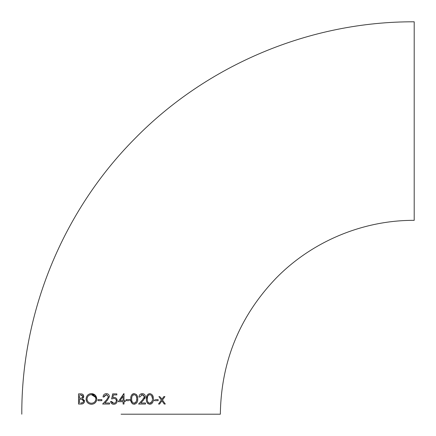 <?xml version="1.0" encoding="UTF-8"?>
<svg xmlns="http://www.w3.org/2000/svg" width="436" height="436" viewBox="0 0 436 436"><rect width="100%" height="100%" fill="white"/><g stroke="black" fill="none" stroke-linecap="round" stroke-linejoin="round"><path stroke-width="0.65" d="M124.009 393.615L118.276 401.692L123.094 401.692L123.094 404.036L124.009 404.036L124.009 401.692L125.181 401.692L125.181 400.651L124.009 400.651L124.009 393.615M121.072 414.2L220.344 414.2L121.072 414.2M21.8 414.2C21.402 312.361 62.833 211.215 134.561 138.921C207.149 64.566 310.29 21.369 414.2 21.8L414.2 220.344C362.866 220.131 311.909 241.473 276.053 278.206C239.664 316.236 221.096 361.569 220.344 414.2M154.23 399.877L154.23 400.651L158.143 400.651L158.143 399.61L155.227 399.61M149.815 393.615C147.275 394.258 146.142 396.041 146.414 398.962C146.153 401.888 147.281 403.665 149.815 404.297C152.371 403.682 153.543 401.899 153.319 398.962C153.543 396.024 152.377 394.242 149.815 393.615L148.164 394.111M138.991 397.005L139.901 397.005L142.256 394.656L144.463 396.716L142.539 399.834L138.599 404.036L145.504 404.036L145.504 402.995L140.774 402.995L143.319 400.281L145.373 396.635C145.193 394.749 144.169 393.741 142.305 393.615C140.283 393.79 139.177 394.923 138.991 397.005M130.784 398.962C130.489 401.845 131.623 403.627 134.179 404.297C136.768 403.638 137.934 401.861 137.689 398.962C137.94 396.062 136.768 394.286 134.179 393.615C131.618 394.297 130.484 396.073 130.784 398.962M129.999 400.651L129.999 399.61L126.091 399.61L126.091 400.651L128.974 400.651M111.502 401.431L110.591 401.431C110.886 403.196 111.916 404.156 113.687 404.297C115.889 404.134 117.071 402.94 117.235 400.717C117.121 398.689 116.052 397.578 114.036 397.392L112.837 397.594L113.387 394.918L116.843 394.918L116.843 393.877L112.673 393.877L111.632 398.956L113.872 398.439C115.355 398.471 116.172 399.218 116.319 400.679C116.183 402.254 115.322 403.115 113.742 403.256L111.502 401.431L111.987 402.493M103.032 397.005L103.942 397.005L106.302 394.656L108.504 396.716L106.58 399.834L102.64 404.036L109.545 404.036L109.545 402.995L104.82 402.995L107.36 400.281L109.414 396.635C109.24 394.76 108.215 393.752 106.346 393.615C104.318 393.795 103.218 394.923 103.032 397.005L103.261 397.005M101.861 400.651L101.861 399.61L97.953 399.61L97.953 400.651L101.861 400.651M91.456 404.297C94.65 404.063 96.427 402.281 96.781 398.951C96.427 395.605 94.628 393.828 91.375 393.615C88.192 393.877 86.432 395.675 86.094 399C86.459 402.308 88.246 404.074 91.456 404.297M80.524 393.877L78.54 393.877L78.54 404.036L81.287 404.036C83.151 404.047 84.23 403.087 84.535 401.153L82.578 398.558L83.75 396.395C83.423 394.553 82.344 393.713 80.524 393.877L78.54 393.877L78.54 404.036L81.287 404.036M159.729 396.613L158.922 396.613L161.375 400.052L158.53 404.036L159.614 404.036L161.92 400.809L164.219 404.036L165.304 404.036L162.465 400.052L164.917 396.613L163.832 396.613L161.92 399.289L160.317 397.049M161.609 398.858L161.92 399.289L163.832 396.613L164.917 396.613L164.552 397.125M162.824 399.545L162.465 400.052L162.862 400.613M164.901 403.474L165.304 404.036M164.219 404.036L163.669 403.267M160.568 402.706L159.614 404.036L158.53 404.036L161.375 400.052M159.936 398.03L158.922 396.613L159.238 396.613M79.45 397.441L79.45 398.177L80.066 398.177L79.45 398.177L79.45 395.654M79.783 394.918L80.687 394.918L82.84 396.411C82.437 397.812 81.51 398.4 80.066 398.177M82.802 396.073L82.666 395.708M81.919 395.098L81.646 395.011M81.396 398.073L81.875 397.905M82.698 394.351L83.129 394.727M83.145 394.743L83.472 395.218M84.459 401.796L84.295 402.314M84.104 402.662L82.987 403.671M84.399 400.27L84.535 401.153M83.75 396.395L83.734 396.716M83.674 397.049L83.445 397.654M80.055 399.218L81.957 399.338L80.055 399.218M83.587 400.809L83.489 400.482M83.096 399.926L82.562 399.556M81.957 399.338L83.619 401.153C83.205 402.597 82.251 403.207 80.753 402.995L82.578 402.722M82.6 402.717L83.499 401.758M79.45 402.995L79.45 399.218M87.696 402.793L87.26 402.324M87.031 402.019L86.497 401.066M86.323 400.586L86.197 400.074M86.197 400.068L86.094 399M96.683 400.03L96.378 401.049M96.138 401.545L95.549 402.395M95.168 402.804L94.372 403.447M94.367 403.453L93.92 403.72M91.375 393.615L95.162 395.098L96.781 398.951M89.871 393.833L90.35 393.719M95.555 397.321L91.418 394.656C94.056 394.825 95.539 396.259 95.866 398.951C95.56 401.665 94.078 403.098 91.418 403.256C88.808 403.104 87.342 401.681 87.009 399L87.091 399.877M88.067 401.779L88.328 402.052M90.595 394.738L89.772 394.972M89.015 395.354L88.334 395.877M88.056 396.171L87.778 396.526M87.353 397.278L87.2 397.681M95.866 398.951L95.778 398.079M92.263 403.18L93.075 402.968M93.767 402.641L94.449 402.15M94.901 401.692L95.108 401.42M95.549 400.619L95.68 400.248M87.009 399C87.32 396.297 88.786 394.847 91.418 394.656M97.953 399.61L99.185 399.61M109.191 395.463L109.414 396.635M107.36 400.281L106.967 400.706M105.212 402.575L104.82 402.995L106.117 402.995M108.324 402.995L109.545 402.995L109.545 404.036M104.695 404.036L102.64 404.036L106.58 399.834L108.504 396.716L106.722 394.694M106.302 394.656L104.139 396.095M111.992 402.504L112.275 402.766M112.608 402.973L112.973 403.126M113.742 403.256L114.248 403.207M114.39 403.18L114.733 403.071M114.739 403.066L115.186 402.826M116.276 400.21L115.916 399.354M115.6 399.011L115.218 398.744M111.867 397.806L112.673 393.877M116.843 394.918L115.976 394.918M114.586 394.918L113.387 394.918L112.837 397.594M116.766 398.902L117.17 401.425M116.979 402.112L116.663 402.744M115.693 403.741L115.066 404.063M112.537 404.096L112.03 403.834M111.572 403.474L111.196 403.038M110.902 402.532L110.591 401.431M123.094 401.692L118.276 401.692L123.824 393.615M124.009 403.567L124.009 404.036M124.009 400.651L125.181 400.651L124.925 401.692M121.513 400.651L123.094 400.651L120.069 400.651L122.674 396.847M120.483 400.046L120.069 400.651M123.094 396.237L123.094 400.651M126.091 399.61L127.083 399.61M128.767 399.61L129.999 399.61M131.857 394.722L132.157 394.406M132.517 394.122L132.893 393.904M133.307 393.741L134.179 393.615M132.887 404.009L132.511 403.796M131.852 403.186L130.893 400.744M137.689 398.962L137.563 400.755M136.228 394.406L136.539 394.733M137.035 395.49L137.345 396.259M137.373 396.346L137.563 397.201M136.691 400.253L136.773 398.956L136.392 401.512L134.212 403.256C132.255 402.646 131.416 401.213 131.694 398.956C131.421 396.695 132.255 395.261 134.212 394.656L132.43 395.599M134.582 403.218L134.942 403.12M135.83 402.504L136.065 402.183M131.803 400.684L132.081 401.692M132.092 401.725L132.408 402.275M131.874 396.885L131.748 397.708M136.751 398.215L136.326 396.226M136.168 395.904L135.983 395.615M134.212 394.656C136.146 395.278 137.002 396.711 136.773 398.956M141.035 393.85L142.305 393.615M145.144 395.457L145.373 396.635M145.199 397.703L144.698 398.646M141.825 401.872L140.774 402.995M142.278 402.995L145.504 402.995L145.504 404.036M140.921 401.556L142.539 399.834M144.463 396.716L143.052 394.787M142.321 394.662L141.357 394.814M152.649 395.441L152.982 396.27M152.992 396.286L153.107 396.727M146.414 398.962L147.019 395.452M148.131 403.785L147.82 403.54M147.515 403.218L147.03 402.472M146.997 402.412L146.714 401.649M152.404 402.886L152.142 403.224M151.456 403.818L151.09 404.019M152.377 399.79L152.022 401.512L149.842 403.256C147.908 402.679 147.068 401.245 147.33 398.956C147.068 396.673 147.908 395.239 149.842 394.656L148.507 395.141M150.213 403.218L150.567 403.126M151.472 402.493L151.695 402.194M147.728 401.725L148.077 402.33M148.311 402.602L149.03 403.087M147.51 396.88L147.33 398.956M152.377 398.106L151.603 395.594M149.842 394.656C151.766 395.25 152.622 396.678 152.409 398.956M157.113 399.61L158.143 399.61L158.143 400.651L156.698 400.651M155.227 400.651L154.23 400.651L154.23 400.335"/></g></svg>
